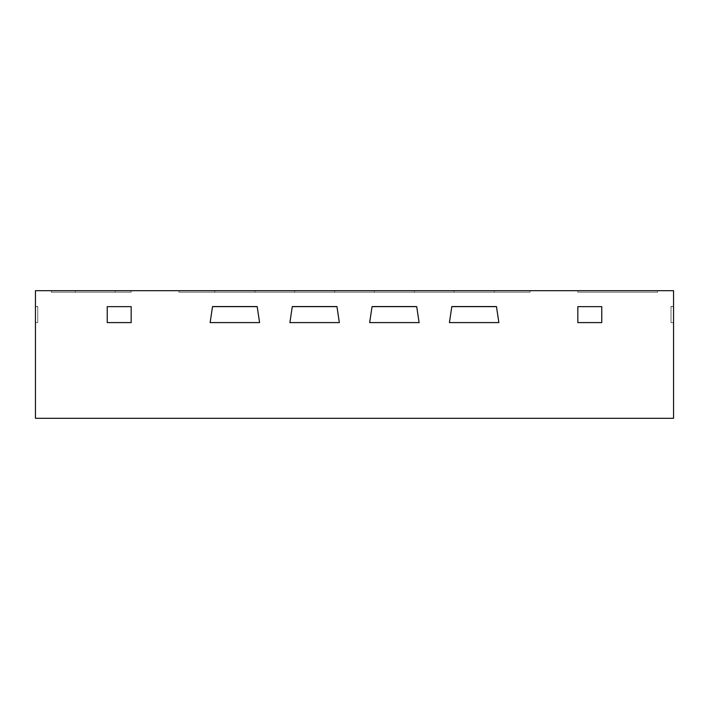 <?xml version="1.0" encoding="UTF-8"?>
<svg xmlns="http://www.w3.org/2000/svg" width="709" height="709" viewBox="0 0 709 709"><rect width="100%" height="100%" fill="white"/><g stroke="black" fill="none" stroke-linecap="round" stroke-linejoin="round"><path stroke-width="0.53" stroke-dasharray="3.54 2.66" d="M35.45 290.69L673.55 290.69L673.55 418.31L35.45 418.31L35.45 290.69M51.402 290.69L131.165 290.69L131.165 292.197L51.332 292.197L51.402 290.69L131.165 290.69L131.165 292.197L51.332 292.197L51.402 290.69L131.165 290.69L131.165 292.197L51.332 292.197L51.402 290.69L131.165 290.69L131.165 292.197L51.332 292.197L51.402 290.69L131.165 290.69L131.165 292.197L51.332 292.197L51.402 290.69L131.165 290.69L131.165 292.197L51.332 292.197L51.402 290.69L131.165 290.69L131.165 292.197L51.332 292.197L51.402 290.69L131.165 290.69L131.165 292.197L51.332 292.197L51.402 290.69L131.165 290.69L131.165 292.197L131.165 290.69L131.165 292.197L131.165 290.69L51.402 290.69L131.165 290.69L131.165 292.197L51.332 292.197L51.402 290.69L131.165 290.69L131.165 292.197L51.332 292.197L51.402 290.69L131.165 290.69L51.402 290.69L131.165 290.69L131.165 292.197L51.332 292.197L51.402 290.69L131.165 290.69L131.165 292.197L51.332 292.197L51.402 290.69M214.916 290.69L254.797 290.69L214.916 290.69L254.797 290.69L255.018 292.197L214.694 292.197L214.916 290.69L254.797 290.69L255.018 292.197L254.797 290.69L255.018 292.197L254.797 290.69L214.916 290.69L214.694 292.197L255.018 292.197L254.797 290.69L255.018 292.197L214.694 292.197L214.916 290.69L254.797 290.69L214.916 290.69L214.694 292.197L255.018 292.197L254.797 290.69L214.916 290.69L214.694 292.197L255.018 292.197L214.694 292.197L255.018 292.197L214.694 292.197L214.916 290.69M294.678 290.69L334.559 290.69L294.678 290.69L334.559 290.69L334.781 292.197L294.457 292.197L294.678 290.69L334.559 290.69L334.781 292.197L334.559 290.69L334.781 292.197L334.559 290.69L294.678 290.69L294.457 292.197L334.781 292.197L334.559 290.69L334.781 292.197L294.457 292.197L294.678 290.69L334.559 290.69L294.678 290.69L294.457 292.197L334.781 292.197L334.559 290.69L294.678 290.69L294.457 292.197L334.781 292.197L294.457 292.197L334.781 292.197L294.457 292.197L294.678 290.69M374.441 290.69L414.322 290.69L374.441 290.69L414.322 290.69L414.543 292.197L374.219 292.197L374.441 290.69L414.322 290.69L414.543 292.197L414.322 290.69L414.543 292.197L414.322 290.69L374.441 290.69L374.219 292.197L414.543 292.197L414.322 290.69L414.543 292.197L374.219 292.197L374.441 290.69L414.322 290.69L374.441 290.69L374.219 292.197L414.543 292.197L414.322 290.69L374.441 290.69L374.219 292.197L414.543 292.197L374.219 292.197L414.543 292.197L374.219 292.197L374.441 290.69M657.597 290.69L577.835 290.69L577.835 292.197L657.668 292.197L657.597 290.69L577.835 290.69L577.835 292.197L657.668 292.197L657.597 290.69L577.835 290.69L577.835 292.197L657.668 292.197L657.597 290.69L577.835 290.69L577.835 292.197L657.668 292.197L657.597 290.69L577.835 290.69L577.835 292.197L657.668 292.197L657.597 290.69L577.835 290.69L577.835 292.197L657.668 292.197L657.597 290.69L577.835 290.69L577.835 292.197L657.668 292.197L657.597 290.69L577.835 290.69L577.835 292.197L657.668 292.197L657.597 290.69L577.835 290.69L577.835 292.197L577.835 290.69L577.835 292.197L577.835 290.69L657.597 290.69L577.835 290.69L577.835 292.197L657.668 292.197L657.597 290.69L577.835 290.69L577.835 292.197L657.668 292.197L657.597 290.69L577.835 290.69L657.597 290.69L577.835 290.69L577.835 292.197L657.668 292.197L657.597 290.69L577.835 290.69L577.835 292.197L657.668 292.197L657.597 290.69M454.203 290.69L494.084 290.69L454.203 290.69L494.084 290.69L494.306 292.197L494.084 290.69L494.306 292.197L453.982 292.197L454.203 290.69L494.084 290.69L454.203 290.69L453.982 292.197L494.306 292.197L494.084 290.69L494.306 292.197L453.982 292.197L454.203 290.69L494.084 290.69L494.306 292.197L494.084 290.69L454.203 290.69L494.084 290.69L494.306 292.197L453.982 292.197L494.306 292.197L453.982 292.197L454.203 290.69L453.982 292.197L454.203 290.69L453.982 292.197L494.306 292.197L453.982 292.197L454.203 290.69M75.331 290.69L115.212 290.69L115.212 292.197L75.331 292.197L115.212 292.197L75.331 292.197L115.212 292.197L115.212 290.69L115.212 292.197L115.212 290.69L75.331 290.69L115.212 290.69L75.331 290.69L75.331 292.197L75.331 290.69M179.023 290.69L529.977 290.69L179.023 290.69L529.977 290.69L179.023 290.69L178.952 292.197L530.048 292.197L178.952 292.197L179.023 290.69L178.952 292.197L530.048 292.197L529.977 290.69L530.048 292.197L529.977 290.69L530.048 292.197L178.952 292.197L179.023 290.69M107.236 322.595L131.165 322.595L131.165 306.642L107.236 306.642L131.165 306.642L107.236 306.642L107.236 322.595L107.236 306.642L107.236 322.595L107.236 306.642L131.165 306.642L107.236 306.642L107.236 322.595L107.236 306.642L131.165 306.642L131.165 322.595L107.236 322.595L131.165 322.595L131.165 306.642L131.165 322.595L107.236 322.595M210.13 322.595L259.583 322.595L210.13 322.595L212.567 306.323L257.145 306.323L212.567 306.323L257.145 306.323L212.567 306.323L210.13 322.595L212.567 306.323L210.13 322.595L212.567 306.323L257.19 306.642L259.583 322.595L210.13 322.595L212.523 306.642L257.145 306.323L259.583 322.595L257.145 306.323L259.583 322.595L210.13 322.595M289.892 322.595L339.345 322.595L289.892 322.595L292.33 306.323L336.908 306.323L292.33 306.323L336.908 306.323L292.33 306.323L289.892 322.595L292.33 306.323L289.892 322.595L292.33 306.323L336.952 306.642L339.345 322.595L289.892 322.595L292.285 306.642L336.908 306.323L339.345 322.595L336.908 306.323L339.345 322.595L289.892 322.595M369.655 322.595L419.108 322.595L369.655 322.595L372.092 306.323L416.67 306.323L372.092 306.323L416.67 306.323L372.092 306.323L369.655 322.595L372.092 306.323L369.655 322.595L372.092 306.323L416.715 306.642L419.108 322.595L369.655 322.595L372.048 306.642L416.67 306.323L419.108 322.595L416.67 306.323L419.108 322.595L369.655 322.595M449.417 322.595L498.87 322.595L449.417 322.595L451.855 306.323L496.433 306.323L451.855 306.323L496.433 306.323L451.855 306.323L449.417 322.595L451.855 306.323L449.417 322.595L451.855 306.323L496.477 306.642L498.87 322.595L449.417 322.595L451.81 306.642L496.433 306.323L498.87 322.595L496.433 306.323L498.87 322.595L449.417 322.595M577.835 322.595L601.764 322.595L601.764 306.642L577.835 306.642L601.764 306.642L577.835 306.642L577.835 322.595L577.835 306.642L577.835 322.595L577.835 306.642L601.764 306.642L577.835 306.642L577.835 322.595L577.835 306.642L601.764 306.642L601.764 322.595L577.835 322.595L601.764 322.595L601.764 306.642L601.764 322.595L577.835 322.595M35.45 306.642L35.45 322.595L35.45 306.642L35.45 322.595L35.45 306.642L35.45 322.595L35.45 306.642L35.45 322.595L37.772 322.595L35.45 322.595L37.772 322.595L37.772 306.474L35.45 306.642L35.45 322.595L37.772 322.595L37.772 306.474L35.45 306.642L35.45 322.595L37.772 322.595L37.772 306.474L35.45 306.642L35.45 322.595L37.772 322.595L37.772 306.642L35.45 306.642L35.45 322.595L37.772 322.595L37.772 306.642L35.45 306.642L35.45 322.595L37.772 322.595L37.772 306.474L35.45 306.642L37.772 306.642L35.45 306.642L37.772 306.642L37.772 322.595L37.772 306.474L35.45 306.642L37.772 306.474L35.45 306.642L37.772 306.474L37.772 322.595L37.772 306.474L37.772 322.595L37.772 306.642L37.772 322.595L37.772 306.642L35.45 306.642L35.45 322.595L37.772 322.595L37.772 306.474L37.772 322.595L37.772 306.474L35.45 306.642L37.772 306.474L37.772 322.595L37.772 306.474L35.45 306.642L35.45 322.595L37.772 322.595L37.772 306.474L35.45 306.642L35.45 322.595L37.772 322.595L37.772 306.474L35.45 306.642L37.772 306.474L37.772 322.595L35.45 322.595L37.772 322.595L37.772 306.642L37.772 322.595L35.45 322.595L37.772 322.595L35.45 322.595L35.45 306.642L35.45 322.595L35.45 306.642L37.772 306.474L35.45 306.642L37.772 306.642L35.45 306.642L35.45 322.595L37.772 322.595L35.45 322.595L37.772 322.595L35.45 322.595L35.45 306.642L35.45 322.595L37.772 322.595L35.45 322.595L37.772 322.595L35.45 322.595L35.45 306.642M673.55 322.595L673.55 306.642L673.55 322.595L673.55 306.642L673.55 322.595L673.55 306.642L673.55 322.595L673.55 306.642L673.55 322.595L671.024 322.595L673.55 322.595L671.024 322.595L671.024 306.439L673.55 306.642L673.55 322.595L671.024 322.595L671.024 306.439L673.55 306.642L673.55 322.595L671.024 322.595L671.024 306.642L673.55 306.642L673.55 322.595L671.024 322.595L671.024 306.642L673.55 306.642L673.55 322.595L671.024 322.595L671.024 306.439L673.55 306.642L671.024 306.642L673.55 306.642L671.024 306.642L671.024 322.595L671.024 306.439L673.55 306.642L671.024 306.439L673.55 306.642L671.024 306.439L673.55 306.642L671.024 306.642L671.024 322.595L671.024 306.439L671.024 322.595L671.024 306.439L671.024 322.595L671.024 306.439L671.024 322.595L671.024 306.439L673.55 306.642L673.55 322.595L671.024 322.595L671.024 306.439L673.55 306.642L671.024 306.439L673.55 306.642L673.55 322.595L671.024 322.595L671.024 306.439L671.024 322.595L671.024 306.439L673.55 306.642L673.55 322.595L671.024 322.595L671.024 306.439L673.55 306.642L671.024 306.439L673.55 306.642L673.55 322.595L671.024 322.595L673.55 322.595L671.024 322.595L671.024 306.642L671.024 322.595L673.55 322.595L671.024 322.595L673.55 322.595L673.55 306.642L671.024 306.642L673.55 306.642L673.55 322.595L671.024 322.595L673.55 322.595L673.55 306.642L673.55 322.595L671.024 322.595L673.55 322.595L671.024 322.595L673.55 322.595L673.55 306.642L673.55 322.595L671.024 322.595L673.55 322.595L673.55 306.642L673.55 322.595M131.165 292.197L51.332 292.197L131.165 292.197M577.835 292.197L657.668 292.197L577.835 292.197M601.764 322.595L601.764 306.642L601.764 322.595M498.87 322.595L496.433 306.323L498.87 322.595M419.108 322.595L416.67 306.323L419.108 322.595M339.345 322.595L336.908 306.323L339.345 322.595M259.583 322.595L257.145 306.323L259.583 322.595M131.165 322.595L131.165 306.642L131.165 322.595"/><path stroke-width="1.06" d="M673.55 290.69L35.45 290.69L35.45 418.31L673.55 418.31L673.55 290.69M601.764 322.595L577.835 322.595L577.835 306.642L601.764 306.642L577.835 306.642L577.835 322.595L601.764 322.595L601.764 306.642L601.764 322.595M498.87 322.595L449.417 322.595L451.81 306.642L496.477 306.642L498.87 322.595L449.417 322.595L451.81 306.642L496.477 306.642L498.87 322.595M419.108 322.595L369.655 322.595L419.108 322.595L416.715 306.642L419.108 322.595M372.048 306.642L416.715 306.642L372.048 306.642L369.655 322.595L372.048 306.642M339.345 322.595L289.892 322.595L339.345 322.595L336.952 306.642L339.345 322.595M292.285 306.642L336.952 306.642L292.285 306.642L289.892 322.595L292.285 306.642M259.583 322.595L210.13 322.595L259.583 322.595L257.19 306.642L259.583 322.595M212.523 306.642L257.19 306.642L212.523 306.642L210.13 322.595L212.523 306.642M131.165 322.595L107.236 322.595L107.236 306.642L131.165 306.642L107.236 306.642L107.236 322.595L131.165 322.595L131.165 306.642L131.165 322.595"/></g></svg>
